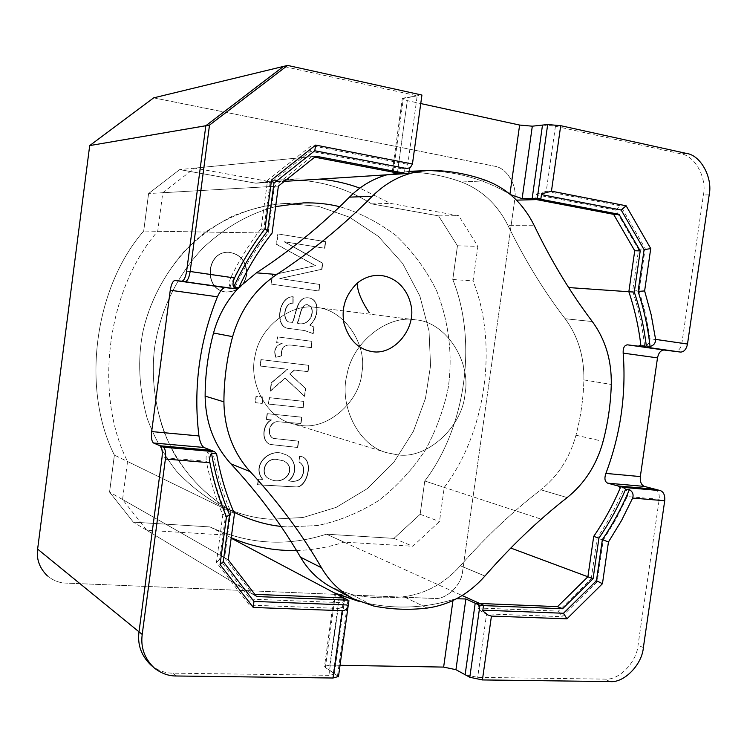 <?xml version="1.0" encoding="UTF-8"?>
<svg xmlns="http://www.w3.org/2000/svg" width="747" height="747" viewBox="0 0 747 747"><rect width="100%" height="100%" fill="white"/><g stroke="black" fill="none" stroke-linecap="round" stroke-linejoin="round"><path stroke-width="0.56" stroke-dasharray="3.73 2.8" d="M424.772 480.993L541.211 519.184L424.772 480.993L420.141 514.3L393.921 538.391L326.411 534.18C287.072 546.897 248.275 544.479 209.991 526.924L133.33 522.144L109.557 492.096L114.394 455.091C81.078 389.299 94.103 287.763 143.695 231.047L148.597 193.538L179.691 169.597L255.885 183.211L278.566 180.018C312.844 178.281 343.825 186.236 371.53 203.884L438.564 215.864L457.463 245.791L452.775 279.499C477.8 341.51 465.652 427.592 424.772 480.993L420.141 514.3L393.921 538.391L326.411 534.18C287.072 546.897 248.275 544.479 209.991 526.924L133.33 522.144L109.557 492.096L114.394 455.091C81.078 389.299 94.103 287.763 143.695 231.047L148.597 193.538L179.691 169.597L255.885 183.211L278.566 180.018C312.844 178.281 343.825 186.236 371.53 203.884L438.564 215.864L457.463 245.791L452.775 279.499C477.8 341.51 465.652 427.592 424.772 480.993L420.141 514.3L393.921 538.391L326.411 534.18C287.072 546.897 248.275 544.479 209.991 526.924L133.33 522.144L109.557 492.096L114.394 455.091C81.078 389.299 94.103 287.763 143.695 231.047L148.597 193.538L179.691 169.597L255.885 183.211L278.566 180.018C312.844 178.281 343.825 186.236 371.53 203.884L438.564 215.864L457.463 245.791L452.775 279.499C477.8 341.51 465.652 427.592 424.772 480.993L444.25 487.389C485.942 432.588 498.426 344.442 473.066 280.909L477.884 246.361L458.695 215.687L390.429 203.389L359.849 188.123M452.775 279.499L473.066 280.909M453.102 599.57L456.529 598.767L453.102 599.57L452.962 600.551L453.102 599.57C421.943 608.964 390.373 609.505 358.383 601.204C390.373 609.505 421.943 608.964 453.102 599.57M150.782 664.961C157.617 670.442 164.966 673.168 172.828 673.159L328.885 675.307L334.32 674.13L333.451 672.767L325.365 667.538L335.515 593.491L334.572 592.913L324.525 666.24L329.875 665.119L340.044 665.297L329.875 665.119L324.525 666.24L325.365 667.538L335.515 593.491L334.572 592.913L324.525 666.24L325.365 667.538L338.503 676.483M209.991 526.924L231.225 537.765M326.411 534.18L462.15 595.546L326.411 534.18L343.993 542.126L412.774 546.253L439.488 521.509L444.25 487.389M371.53 203.884L390.429 203.389M255.885 183.211L284.299 181.39L255.885 183.211L272.468 182.147L194.612 168.122L162.781 192.726L157.729 231.271C106.924 289.565 93.496 393.986 127.541 461.497L122.555 499.51L146.851 530.305L225.202 535.011M408.889 173.033L392.997 174.06L403.417 98.072L421.924 95.056M417.209 95.821L402.297 98.707L391.988 173.948L409.132 171.324L391.988 173.948L392.997 174.06L403.417 98.072L402.297 98.707L407.302 100.63L420.757 103.553L407.302 100.63L402.297 98.707L391.988 173.948L404.286 173.332L404.995 168.14L407.797 164.359L417.209 95.821L283.505 66.408M509.921 194.267C484.261 179.075 455.959 171.212 425.006 170.68C455.959 171.212 484.261 179.075 509.921 194.267L509.921 194.267M153.667 97.857L494.215 166.151C506.671 167.44 517.727 185.872 514.702 199.935L462.608 571.231C461.665 585.265 446.09 600.121 433.839 598.459L65.773 583.08C59.265 582.903 53.177 580.54 47.5 575.974C53.177 580.54 59.265 582.903 65.773 583.08L433.839 598.459C446.09 600.121 461.665 585.265 462.608 571.231L514.702 199.935C517.727 185.872 506.671 167.44 494.215 166.151L153.667 97.857M272.085 233.12L157.729 231.271M234.465 513.581L127.541 461.497M409.599 167.888L410.215 167.776M409.608 167.814L406.424 168.495M256.538 596.536L146.851 530.305M228.265 559.82L122.555 499.51M438.564 215.864L458.695 215.687M457.463 245.791L477.884 246.361M420.141 514.3L439.488 521.509M393.921 538.391L412.774 546.253M278.388 186.087L162.781 192.726M315.981 156.198L194.612 168.122M271.282 419.87C262.524 423.736 260.582 441.44 270.265 444.428L297.493 447.406L298.342 441.122L273.169 438.377C266.39 435.212 268.939 422.419 276.885 421.644L300.742 423.437L301.592 417.153L267.099 413.642L266.324 419.375L271.282 419.87C262.524 423.736 260.582 441.44 270.265 444.428L297.493 447.406L298.342 441.122L273.169 438.377C266.39 435.212 268.939 422.419 276.885 421.644L300.742 423.437L301.592 417.153L267.099 413.642L266.324 419.375L271.581 419.963C262.813 423.829 260.871 441.542 270.563 444.53L297.801 447.509L298.651 441.225L273.467 438.48C266.688 435.314 269.237 422.513 277.184 421.747L301.05 423.53L301.9 417.237L267.099 413.642L266.324 419.375L271.282 419.87M303.189 407.731L304.048 401.438L269.546 397.74L268.696 404.108L303.189 407.731L303.73 401.354L269.247 397.656L268.388 404.024L302.88 407.647L303.73 401.354L269.247 397.656L268.388 404.024L303.189 407.731L304.048 401.438L269.247 397.656L268.388 404.024L303.189 407.731M262.244 403.436L263.103 397.049L256.296 396.321L255.437 402.717L262.244 403.436L262.804 396.965L256.006 396.237L255.147 402.633L261.945 403.352L262.804 396.965L256.006 396.237L255.147 402.633L262.244 403.436L262.804 396.965L256.006 396.237L255.147 402.633L262.244 403.436M308.081 371.679L308.931 365.376L261.217 359.662L260.358 366.077L287.679 369.279L271.553 382.847L270.433 391.157L285.326 378.159L304.729 396.377L305.784 388.571L290.032 374.042L294.542 370.092L308.081 371.679L308.614 365.302L260.927 359.596L260.059 366.002L287.371 369.214L271.254 382.772L270.134 391.083L285.018 378.085L304.421 396.293L305.476 388.487L289.724 373.967L294.234 370.017L307.764 371.614L308.614 365.302L260.927 359.596L260.059 366.002L287.371 369.214L271.254 382.772L270.134 391.083L285.018 378.085L304.421 396.293L305.476 388.487L289.724 373.967L294.234 370.017L308.081 371.679L308.931 365.376L260.927 359.596L260.059 366.002L287.679 369.279L271.254 382.772L270.134 391.083L285.018 378.085L304.729 396.377L305.784 388.571L289.724 373.967L294.234 370.017L308.081 371.679M311.34 347.644L312.19 341.36L277.735 336.944L276.96 342.714L282.226 343.377C275.559 345.852 273.523 350.52 276.119 357.393L281.815 355.833C280.891 347.579 284.607 344.087 292.964 345.329L311.34 347.644L311.873 341.304L277.426 336.897L276.651 342.658L281.918 343.321C275.251 345.796 273.225 350.464 275.82 357.327L281.507 355.768C280.592 347.523 284.308 344.022 292.656 345.273L311.023 347.579L311.873 341.304L277.426 336.897L276.651 342.658L281.918 343.321C275.251 345.796 273.225 350.464 275.82 357.327L281.507 355.768C280.592 347.523 284.308 344.022 292.656 345.273L311.34 347.644L312.19 341.36L277.426 336.897L276.651 342.658L282.226 343.377C275.559 345.852 273.523 350.52 276.119 357.393L281.815 355.833C280.891 347.579 284.607 344.087 292.964 345.329L311.34 347.644M309.706 325.113C318.455 318.241 320.351 299.248 308.324 297.81C296.27 296.41 296.111 314.954 292.31 322.368L290.499 322.162C281.918 322.816 283.001 302.619 292.833 303.189L292.927 296.736C278.043 296.307 274.121 328.372 288.968 328.419L304.627 330.576L312.918 333.545L313.805 327.027L309.706 325.113C318.455 318.241 320.351 299.248 308.324 297.81C296.27 296.41 296.111 314.954 292.31 322.368L290.499 322.162C281.918 322.816 283.001 302.619 292.833 303.189L292.927 296.736C278.043 296.307 274.121 328.372 288.968 328.419L304.627 330.576L312.918 333.545L313.805 327.027L310.024 325.16C318.773 318.278 320.678 299.276 308.642 297.838C296.587 296.438 296.428 314.991 292.619 322.415L290.807 322.209C282.226 322.863 283.309 302.656 293.141 303.226L293.235 296.774C278.351 296.344 274.429 328.428 289.285 328.465L304.944 330.622L313.236 333.601L314.123 327.074L309.706 325.113M311.116 307.12C314.739 316.308 306.205 326.887 296.895 323.021C300.266 319.128 299.734 304.02 307.428 304.636L311.116 307.12C314.739 316.308 306.205 326.887 296.895 323.021C300.266 319.128 299.734 304.02 307.428 304.636L311.434 307.157C315.057 316.345 306.513 326.934 297.203 323.068L297.203 323.068C300.574 319.174 300.042 304.057 307.745 304.673L311.434 307.157C315.057 316.345 306.513 326.934 297.203 323.068C300.574 319.174 300.042 304.057 307.745 304.673L311.116 307.12M276.399 244.306L315.234 265.633L272.3 274.84L271.068 284.075L318.689 291.013L319.576 284.439L279.77 278.547L321.64 269.256L322.461 263.196L284.028 241.739L324.487 248.237L325.375 241.683L277.8 233.932L276.399 244.306L315.234 265.633L272.3 274.84L271.068 284.075L318.689 291.013L319.576 284.439L279.77 278.547L321.64 269.256L322.461 263.196L284.028 241.739L324.487 248.237L325.375 241.683L277.8 233.932L276.399 244.306L315.551 265.652L272.608 274.868L271.366 284.103L319.006 291.041L319.903 284.467L280.078 278.575L321.957 269.275L322.779 263.215L284.346 241.748L324.805 248.247L325.701 241.692L277.8 233.932L276.399 244.306M565.134 318.736C543.853 291.003 524.833 259.965 508.063 225.641L534.31 225.725L508.063 225.641C497.511 204.519 481.964 189.971 461.431 182.007C444.885 175.975 427.639 172.66 409.692 172.053L433.904 170.456L409.692 172.053C427.639 172.66 444.885 175.975 461.431 182.007C481.964 189.971 497.511 204.519 508.063 225.641C524.833 259.965 543.853 291.003 565.134 318.736C577.991 336.113 584.238 356.506 583.883 379.906L611.279 384.453L583.883 379.906C583.37 398.618 580.736 417.059 575.984 435.221C569.756 457.864 558.046 476.054 540.828 489.789L567.178 497.577L540.828 489.789C512.629 511.574 485.802 536.906 460.357 565.778C444.484 583.472 425.65 593.772 403.838 596.694L427.153 608.067L403.838 596.694C386.376 598.692 368.962 597.955 351.613 594.5L331.789 587.459L351.613 594.5C368.962 597.955 386.376 598.692 403.838 596.694C425.65 593.772 444.484 583.472 460.357 565.778C485.802 536.906 512.629 511.574 540.828 489.789C558.046 476.054 569.756 457.864 575.984 435.221C580.736 417.059 583.37 398.618 583.883 379.906C584.238 356.506 577.991 336.113 565.134 318.736L592.315 321.546L565.134 318.736M270.881 519.24L303.105 517.494L336.187 507.372L367.319 488.622L393.706 462.477L413.343 431.421L425.454 398.431L430.543 365.722L429.049 331.108L419.851 295.98L402.624 263.411L378.402 236.416L349.419 217.153L318.502 206.349L286.316 203.408C259.125 204.762 232.532 214.09 206.545 231.383C173.631 256.361 151.006 294.551 142.854 332.023C137.485 359.68 138.923 388.449 147.178 418.348C154.293 437.611 164.051 455.222 176.46 471.17C190.121 485.662 205.136 497.315 221.485 506.139C238.19 513.964 254.662 518.325 270.881 519.24L303.105 517.494L336.187 507.372L367.319 488.622L393.706 462.477L413.343 431.421L425.454 398.431L430.543 365.722L429.049 331.108L419.851 295.98L402.624 263.411L378.402 236.416L349.419 217.153L318.502 206.349L286.316 203.408C259.125 204.762 232.532 214.09 206.545 231.383C173.631 256.361 151.006 294.551 142.854 332.023C137.485 359.68 138.923 388.449 147.178 418.348C154.293 437.611 164.051 455.222 176.46 471.17C190.121 485.662 205.136 497.315 221.485 506.139C238.19 513.964 254.662 518.325 270.881 519.24L303.105 517.494L336.187 507.372L367.319 488.622L393.706 462.477L413.343 431.421L425.454 398.431L430.543 365.722L429.049 331.108L419.851 295.98L402.624 263.411L378.402 236.416L349.419 217.153L318.502 206.349L286.316 203.408C268.537 204.641 250.572 208.899 232.429 216.163C214.632 225.305 198.338 237.247 183.557 251.991C162.939 276.455 149.372 303.133 142.854 332.023C137.485 359.68 138.923 388.449 147.178 418.348C154.293 437.611 164.051 455.222 176.46 471.17C190.121 485.662 205.136 497.315 221.485 506.139C238.19 513.964 254.662 518.325 270.881 519.24M281.021 526.402L287.38 526.962L281.021 526.402L287.38 526.962L317.587 525.533C338.578 521.173 358.896 512.881 378.552 500.658C397.068 486.269 412.783 469.256 425.669 449.629C436.519 429.217 444.035 408.618 448.219 387.833C452.673 357.309 449.526 323.087 436.528 290.508C426.07 269.508 412.549 251.188 395.975 235.548C378.15 222.102 359.41 212.484 339.745 206.704C359.41 212.484 378.15 222.102 395.975 235.548C412.549 251.188 426.07 269.508 436.528 290.508C449.526 323.087 452.673 357.309 448.219 387.833C444.035 408.618 436.519 429.217 425.669 449.629C412.783 469.256 397.068 486.269 378.552 500.658C358.896 512.881 338.578 521.173 317.587 525.533L287.38 526.962L317.587 525.533C338.578 521.173 358.896 512.881 378.552 500.658C397.068 486.269 412.783 469.256 425.669 449.629C436.519 429.217 444.035 408.618 448.219 387.833C452.673 357.309 449.526 323.087 436.528 290.508C426.07 269.508 412.549 251.188 395.975 235.548C378.15 222.102 359.41 212.484 339.745 206.704M275.643 206.583C249.377 213.493 225.314 227.153 203.455 247.565C176.143 275.923 159.569 313.012 154.601 347.7C151.37 374.378 154.218 401.69 163.145 429.646C176.843 465.801 203.165 495.691 233.802 512.068C210.411 499.22 190.905 480.414 175.284 455.661C156.487 421.99 150.268 382.389 154.601 347.7C159.569 313.012 176.143 275.923 203.455 247.565C225.314 227.153 249.377 213.493 275.643 206.583C249.377 213.493 225.314 227.153 203.455 247.565C176.143 275.923 159.569 313.012 154.601 347.7C150.268 382.389 156.487 421.99 175.284 455.661C190.905 480.414 210.411 499.22 233.802 512.068M301.144 425.426C327.858 429.898 359.895 401.456 361.912 372.492C367.44 343.713 343.405 308.978 316.373 307.493C291.825 302.74 259.937 326.551 255.241 355.18C248.172 381.287 265.484 416.826 291.554 423.493L301.144 425.426C327.858 429.898 359.895 401.456 361.912 372.492C367.44 343.713 343.405 308.978 316.373 307.493C291.825 302.74 259.937 326.551 255.241 355.18C248.172 381.287 265.484 416.826 291.554 423.493L301.144 425.426M397.423 454.811C427.004 459.61 462.561 426.826 465.026 393.79C471.366 360.95 445.184 321.415 415.239 319.819C388.085 314.487 352.407 341.939 346.953 374.826C338.877 404.846 357.934 445.408 386.806 452.719L397.423 454.811C427.004 459.61 462.561 426.826 465.026 393.79C471.366 360.95 445.184 321.415 415.239 319.819C388.085 314.487 352.407 341.939 346.953 374.826C338.877 404.846 357.934 445.408 386.806 452.719L397.423 454.811M386.918 174.807L402.353 172.184L409.076 171.735L402.353 172.184L386.918 174.807M225.585 291.937L225.986 291.984C237.593 291.76 244.474 285.69 246.65 273.775C246.099 261.31 240.235 254.157 229.049 252.327C205.817 250.497 203.072 289.677 225.585 291.937L225.986 291.984C237.593 291.76 244.474 285.69 246.65 273.775C246.099 261.31 240.235 254.157 229.049 252.327C205.817 250.497 203.072 289.677 225.585 291.937M258.303 478.986L257.528 484.71L296.092 486.904C306.354 487.679 314.001 461.795 302.255 456.744L299.127 456.146L299.043 462.337L299.967 462.608C304.16 466.007 304.655 470.899 301.461 477.268C298.856 480.825 294.533 482.002 288.491 480.797C298.968 472.356 294.458 456.548 284.346 454.269C270.209 446.995 250.581 465.12 262.589 479.331L258.303 478.986L257.528 484.71L296.092 486.904C306.354 487.679 314.001 461.795 302.255 456.744L299.127 456.146L299.043 462.337L299.967 462.608C304.16 466.007 304.655 470.899 301.461 477.268C298.856 480.825 294.533 482.002 288.491 480.797C298.968 472.356 294.458 456.548 284.346 454.269C270.209 446.995 250.581 465.12 262.589 479.331L258.303 478.986L257.827 484.831L296.4 487.025C306.672 487.81 314.319 461.907 302.572 456.856L299.435 456.249L299.351 462.449L300.285 462.72C304.468 466.119 304.972 471.012 301.769 477.389C299.164 480.947 294.841 482.123 288.8 480.919C299.286 472.477 294.766 456.66 284.654 454.372C270.507 447.098 250.871 465.232 262.888 479.453L258.593 479.107L257.827 484.831L296.4 487.025C306.672 487.81 314.319 461.907 302.572 456.856L299.127 456.146L299.043 462.337L300.285 462.72C304.468 466.119 304.972 471.012 301.769 477.389C299.164 480.947 294.841 482.123 288.8 480.919L288.8 480.919C299.286 472.477 294.766 456.66 284.654 454.372C270.507 447.098 250.871 465.232 262.888 479.453L258.303 478.986M277.856 459.648L283.356 460.768C297.736 467.855 284.486 486.474 269.9 479.07C258.434 475.381 265.092 455.913 277.856 459.648L283.356 460.768C297.736 467.855 284.486 486.474 269.9 479.07C258.434 475.381 265.092 455.913 277.856 459.648L283.655 460.88C298.053 467.967 284.784 486.596 270.199 479.182C258.723 475.503 265.39 456.025 278.164 459.76L283.655 460.88C298.053 467.967 284.784 486.596 270.199 479.182C258.723 475.503 265.39 456.025 278.164 459.76L277.856 459.648M225.874 291.965L226.266 292.021C237.882 291.797 244.773 285.727 246.94 273.794C246.398 261.329 240.525 254.176 229.329 252.337C206.097 250.516 203.352 289.705 225.874 291.965L226.266 292.021C237.882 291.797 244.773 285.727 246.94 273.794C246.398 261.329 240.525 254.176 229.329 252.337C206.097 250.516 203.352 289.705 225.874 291.965M298.651 441.225L273.467 438.48C266.688 435.314 269.237 422.513 277.184 421.747L301.05 423.53L301.9 417.237L267.398 413.735L266.623 419.469L271.581 419.963C262.813 423.829 260.871 441.542 270.563 444.53L297.801 447.509L298.651 441.225M293.141 303.226L293.235 296.774C278.351 296.344 274.429 328.428 289.285 328.465L304.944 330.622L313.236 333.601L314.123 327.074L310.024 325.16C318.773 318.278 320.678 299.276 308.642 297.838C296.587 296.438 296.428 314.991 292.619 322.415L290.807 322.209C282.226 322.863 283.309 302.656 293.141 303.226M284.346 241.748L324.805 248.247L325.701 241.692L278.099 233.942L276.707 244.316L315.551 265.652L272.3 274.84L271.068 284.075L319.006 291.041L319.903 284.467L279.77 278.547L321.957 269.275L322.779 263.215L284.346 241.748M319.707 179.121L295.635 178.878L272.468 182.147M296.54 550.52C313.002 550.053 328.82 547.262 343.993 542.126M542.499 125.085L555.432 126.234L546.244 191.363L620.636 205.864L645.184 248.424L639.124 290.555L632.625 291.05L638.592 249.545L615.761 210.122L537.98 195.107L536.402 194.043L535.702 198.982M639.124 290.555L645.669 314.328L650.067 338.746L681.871 343.387C680.741 348.578 678.472 351.249 675.055 351.389M632.625 291.05C638.48 308.744 642.467 326.999 644.568 345.805C648.293 344.778 650.123 342.425 650.067 338.746M644.568 345.805L640.842 345.273M655.063 489.21C658.238 490.62 659.629 493.972 659.237 499.257L638.031 645.305C636.733 662.262 618.787 680.704 604.827 679.116L477.66 677.361L465.129 674.709M478.668 603.875L477.987 608.712L483.169 612.811L486.624 613.885L477.66 677.361M546.244 191.363L536.402 194.043M401.923 173.846L404.286 173.332M328.885 675.307L338.064 608.394L249.489 605.117L216.443 562.435L222.802 514.916C215.519 497.922 210.019 480.022 206.312 461.226L162.034 457.509M659.237 499.257L627.284 496.578L616.163 518.997L603.184 540.249L597.217 581.745L561.847 616.667L486.624 613.885M555.432 126.234L680.722 153.798C694.878 155.451 707.092 177.917 703.422 194.995L681.871 343.387M186.638 271.18L230.776 277.613C239.348 260.04 249.461 243.718 261.105 228.647L267.575 180.288L311.452 145.572L407.797 164.359M230.776 277.613C229.077 281.628 228.815 284.626 229.973 286.605L234.978 287.324L232.513 288.426M234.978 287.324C244.073 267.669 255.119 249.582 268.136 233.064L143.695 231.047M210.953 450.245L212.979 452.346C216.63 473.281 222.569 493.095 230.776 511.788L114.394 455.091M222.802 514.916L225.893 512.909C217.564 493.711 211.578 473.383 207.955 451.907C206.275 453.849 205.733 456.949 206.312 461.226M477.987 608.712L479.789 608.058L558.42 611.121L591.26 578.776L597.217 581.745M591.26 578.776L597.142 537.905C607.731 522.312 616.695 505.728 624.034 488.146C627.293 490.228 628.376 493.039 627.284 496.578M603.184 540.249L597.142 537.905M558.42 611.121L561.847 616.667M620.29 487.819L624.034 488.146M479.789 608.058L478.631 608.73M404.995 168.14L401.821 168.822L405.593 168.103M401.821 168.822L310.584 151.211L270.012 183.379L263.654 230.842C250.404 247.827 239.18 266.418 229.973 286.605M268.136 233.064L274.401 186.32L311.798 156.609L314.748 157.169M342.266 602.689L344.022 603.529L342.266 602.689L250.198 599.103L219.646 559.559L225.893 512.909M207.955 451.907L212.979 452.346M230.776 511.788L224.623 557.738L252.766 594.257L254.848 594.341M344.731 598.45L334.32 674.13M537.028 194.229L537.98 195.107M615.761 210.122L620.636 205.864M638.592 249.545L645.184 248.424M261.105 228.647L263.654 230.842M270.012 183.379L267.575 180.288M310.584 151.211L311.452 145.572M338.064 608.394C341.043 608.366 343.013 606.741 343.975 603.511M250.198 599.103L249.489 605.117M219.646 559.559L216.443 562.435M252.766 594.257L133.33 522.144M224.623 557.738L109.557 492.096M274.401 186.32L148.597 193.538M311.798 156.609L179.691 169.597M329.875 665.119L339.418 595.564L329.875 665.119M686.437 153.424L680.722 153.798M709.192 194.846L703.422 194.995M337.569 675.428L347.925 600.084M397.413 172.744L407.302 100.63L397.413 172.744M176.189 675.988L172.828 673.159M610.047 681.581L604.827 679.116M643.372 647.565L638.031 645.305M460.357 565.778L484.943 576.021L460.357 565.778M461.431 182.007L486.773 180.746L461.431 182.007M351.613 594.5L373.743 606.032L351.613 594.5M575.984 435.221L603.118 441.365L575.984 435.221M333.451 672.767L343.741 597.861M278.566 180.018L295.635 178.878M286.297 203.408L303.487 202.895M221.485 506.139L236.967 513.647M415.257 319.819L316.392 307.493L415.257 319.819M386.806 452.719L291.554 423.493L386.806 452.719"/><path stroke-width="1.12" d="M532.181 198.394L542.499 125.085L532.312 126.187L519.623 125.057L420.757 103.553L519.623 125.057L532.312 126.187L547.682 124.525L560.708 125.683L551.454 191.176L626.117 205.77L650.73 248.564L644.624 290.928L638.087 291.423L644.091 249.694L621.205 210.047L543.134 194.948L541.556 193.875L540.856 198.842L537.289 198.263L522.125 198.674L510.565 194.64L522.125 198.674L532.181 198.394L536.635 199.608L516.476 200.131L541.78 199.477L540.856 198.842M644.624 290.928L651.188 314.823L655.595 339.381L687.501 344.04C686.362 349.26 684.065 351.94 680.61 352.08L664.111 350.035C660.787 350.194 658.583 352.799 657.5 357.878L640.328 476.586C639.927 481.75 641.271 485.027 644.372 486.409L660.488 490.63C663.709 492.049 665.119 495.42 664.718 500.742L643.372 647.565C642.065 664.606 624.053 683.16 610.047 681.581L482.413 679.938L469.798 677.258L455.941 669.686L443.634 667.09L340.044 665.297L443.634 667.09L455.941 669.686L465.129 674.709L475.195 603.202L479.733 603.483L462.15 595.546L484.504 605.64L479.929 605.359L465.876 598.973L455.941 669.686L465.876 598.973L456.529 598.767L465.876 598.973L475.195 603.202M638.087 291.423C643.951 309.211 647.948 327.56 650.049 346.468C653.793 345.441 655.642 343.078 655.595 339.381M536.635 199.608L613.604 214.333L634.735 250.749L628.843 291.741C634.67 309.025 638.676 326.869 640.842 345.273L638.274 346.16L627.564 344.843L664.111 350.035C660.787 350.194 658.583 352.799 657.5 357.878L640.328 476.586C639.927 481.75 641.271 485.027 644.372 486.409L655.063 489.21L618.124 485.97L620.29 487.819C613.007 505 604.146 521.191 593.697 536.402L598.926 538.111C609.412 522.816 618.311 506.531 625.622 489.266L623.437 487.399L607.675 483.169C604.781 481.74 604.183 478.491 605.892 473.411C620.542 434.465 626.303 394.369 623.175 353.116C622.961 347.831 624.427 345.077 627.564 344.843L643.709 346.823L646.304 345.936L650.049 346.468M541.78 199.477L619.03 214.286L640.216 250.899L634.296 292.114L568.654 287.558L628.843 291.741M634.296 292.114C640.132 309.501 644.138 327.438 646.304 345.936M339.512 594.845L358.383 601.204L334.572 592.913L339.512 594.845L339.418 595.564L339.512 594.845M347.925 600.084L231.168 538.176L347.925 600.084M483.44 606.041L482.749 610.897L487.968 615.024L491.433 616.098L482.413 679.938M551.454 191.176L541.556 193.875M236.257 288.837L225.174 287.614C222.606 288.025 220.029 291.078 217.424 296.792C199.29 341.958 193.128 388.337 198.935 435.931C199.944 442.047 201.606 445.894 203.903 447.453L153.537 442.999C151.688 441.514 151.062 437.705 151.66 431.579L170.26 290.247C171.278 284.177 172.837 280.919 174.947 280.47L236.257 288.837L238.751 287.726C247.892 267.949 259.004 249.75 272.085 233.12L278.388 186.087L315.981 156.198L406.517 173.547L284.299 181.39L401.923 173.846L314.748 157.169M406.517 173.547L408.889 173.033L409.599 167.888M425.006 170.68L409.132 171.324L425.006 170.68M338.503 676.483L333.003 678.015L176.189 675.988C168.29 676.007 160.904 673.271 154.031 667.771C144.442 658.368 140.501 647.266 142.219 634.436L165.395 459.013C165.993 452.673 165.33 448.732 163.397 447.201L153.537 442.999C151.688 441.514 151.062 437.705 151.66 431.579L170.26 290.247C171.278 284.177 172.837 280.919 174.947 280.47L181.782 281.208C183.958 280.76 185.573 277.417 186.638 271.18L205.836 125.739L283.505 66.408L153.667 97.857L287.595 65.419L421.924 95.056L412.437 164.004L315.664 145.086L271.553 180.018L265.036 228.685L267.585 230.888C254.26 247.985 242.971 266.698 233.718 287.007L238.751 287.726M333.003 678.015L342.247 610.691L253.261 607.47L220.057 564.564L226.462 516.747C219.142 499.65 213.623 481.647 209.907 462.729L165.395 459.013M226.462 516.747L229.553 514.711C221.187 495.41 215.183 474.952 211.541 453.354L216.593 453.793L214.538 451.674L203.903 447.453L153.537 442.999L160.063 445.782C161.978 447.294 162.631 451.207 162.034 457.509L139.017 631.831L37.621 549.11L89.696 145.59L153.667 97.857L89.696 145.59L209.505 125.104L287.595 65.419M664.718 500.742L632.662 498.062L621.495 520.603L608.46 541.986L602.456 583.706L566.945 618.833L491.433 616.098M560.708 125.683L686.437 153.424C700.63 155.077 712.881 177.674 709.192 194.846L687.501 344.04M185.256 281.572C187.469 281.133 189.103 277.772 190.168 271.488L234.539 277.959C243.167 260.273 253.326 243.849 265.036 228.685M190.168 271.488L209.505 125.104M234.539 277.959C232.831 282.002 232.56 285.018 233.718 287.007M216.593 453.793C220.253 474.849 226.22 494.785 234.465 513.581L228.265 559.82L256.538 596.536L347.897 600.186M211.541 453.354C209.87 455.306 209.319 458.434 209.907 462.729M482.749 610.897L484.56 610.234L563.49 613.259L596.461 580.718L602.456 583.706M596.461 580.718L602.371 539.623C613.007 523.946 622.008 507.269 629.385 489.584C632.662 491.685 633.755 494.505 632.662 498.062M608.46 541.986L602.371 539.623M563.49 613.259L566.945 618.833M625.622 489.266L629.385 489.584M598.926 538.111L593.09 578.71L562.584 608.758L484.504 605.64M267.585 230.888L273.981 183.127L314.767 150.763L406.424 168.495L410.215 167.776L412.437 164.004M484.56 610.234L483.402 610.915M346.459 604.949L348.214 605.789L346.459 604.949L253.961 601.41L223.26 561.66L229.553 514.711M348.933 600.691L348.233 605.789M542.191 194.071L543.134 194.948M621.205 210.047L626.117 205.77M644.091 249.694L650.73 248.564M273.981 183.127L271.553 180.018M314.767 150.763L315.664 145.086M342.247 610.691C345.245 610.673 347.215 609.038 348.177 605.78L338.456 676.819M253.961 601.41L253.261 607.47M223.26 561.66L220.057 564.564M619.03 214.286L613.604 214.333M640.216 250.899L634.735 250.749M593.09 578.71L510.789 548.055L587.898 576.777L557.514 606.648L479.733 603.483M562.584 608.758L557.514 606.648M142.219 634.436L37.621 549.11C36.286 559.298 39.572 568.252 47.5 575.974C39.572 568.252 36.286 559.298 37.621 549.11L89.696 145.59L205.836 125.739M357.309 283.094C345.525 294.579 341.08 307.997 343.993 323.33C348.905 339.96 358.411 349.4 372.51 351.66C394.789 355.497 417.059 327.205 410.757 304.169C404.547 277.669 377.338 266.716 357.309 283.094C345.525 294.579 341.08 307.997 343.993 323.33C348.905 339.96 358.411 349.4 372.51 351.66C394.789 355.497 417.059 327.205 410.757 304.169C404.547 277.669 377.338 266.716 357.309 283.094C357.131 290.499 361.081 300.331 369.158 312.591C361.081 300.331 357.131 290.499 357.309 283.094M534.31 225.725C551.351 261.086 570.689 293.02 592.315 321.546C605.378 339.418 611.7 360.381 611.279 384.453C611.7 360.381 605.378 339.418 592.315 321.546C570.689 293.02 551.351 261.086 534.31 225.725C523.582 203.959 507.736 188.972 486.773 180.746C469.882 174.527 452.262 171.1 433.904 170.456L426.397 170.587C405.938 172.212 387.87 180.783 372.211 196.312C343.648 225.342 311.826 251.403 276.735 274.485C255.016 289.173 240.31 309.902 232.616 336.654C226.864 358.102 223.969 379.831 223.913 401.849C224.352 429.432 233.129 452.71 250.236 471.684C278.015 501.741 301.769 533.75 321.471 567.729C329.418 581.297 340.09 591.661 353.471 598.851L373.743 606.032C391.493 609.515 409.3 610.196 427.153 608.067C449.442 604.977 468.705 594.295 484.943 576.021C510.976 546.216 538.382 520.071 567.178 497.577C584.752 483.402 596.732 464.662 603.118 441.365C608.002 422.671 610.729 403.697 611.279 384.453C610.729 403.697 608.002 422.671 603.118 441.365C596.732 464.662 584.752 483.402 567.178 497.577C538.382 520.071 510.976 546.216 484.943 576.021C468.705 594.295 449.442 604.977 427.153 608.067C409.3 610.196 391.493 609.515 373.743 606.032L353.471 598.851C340.09 591.661 329.418 581.297 321.471 567.729C301.769 533.75 278.015 501.741 250.236 471.684C233.129 452.71 224.352 429.432 223.913 401.849C223.969 379.831 226.864 358.102 232.616 336.654C240.31 309.902 255.016 289.173 276.735 274.485C311.826 251.403 343.648 225.342 372.211 196.312C387.87 180.783 405.938 172.212 426.397 170.587L433.904 170.456C452.262 171.1 469.882 174.527 486.773 180.746C507.736 188.972 523.582 203.959 534.31 225.725M238.368 288.025C226.453 300.985 218.171 315.981 213.53 333.003C207.955 353.761 205.164 374.798 205.136 396.115C205.602 422.83 214.184 445.389 230.87 463.812C257.986 493.011 281.199 524.123 300.49 557.15L321.471 567.729L300.49 557.15C308.268 570.334 318.698 580.438 331.789 587.459C318.698 580.438 308.268 570.334 300.49 557.15C281.199 524.123 257.986 493.011 230.87 463.812C214.184 445.389 205.602 422.83 205.136 396.115L223.913 401.849L205.136 396.115C205.164 374.798 207.955 353.761 213.53 333.003C218.208 315.832 226.593 300.742 238.657 287.716M349.456 197.133C321.612 225.277 290.611 250.506 256.426 272.842L276.735 274.485L256.426 272.842L238.844 287.52L256.426 272.842C290.611 250.506 321.612 225.277 349.456 197.133C360.241 186.302 372.734 178.86 386.918 174.807C372.734 178.86 360.241 186.302 349.456 197.133L372.211 196.312L349.456 197.133M339.745 206.704C328.325 203.856 316.252 202.586 303.515 202.895C316.252 202.586 328.325 203.856 339.745 206.704C328.325 203.856 316.252 202.586 303.515 202.895L275.643 206.583M233.802 512.068L236.967 513.647C251.758 520.64 266.446 524.889 281.021 526.402C266.446 524.889 251.758 520.64 236.967 513.647C251.758 520.64 266.446 524.889 281.021 526.402M359.849 188.123C346.991 183.37 333.61 180.372 319.707 179.121M231.225 537.765C252.047 546.711 273.813 550.959 296.54 550.52M618.124 485.97L607.675 483.169C604.781 481.74 604.183 478.491 605.892 473.411C620.542 434.465 626.303 394.369 623.175 353.116C622.961 347.831 624.427 345.077 627.564 344.843L675.055 351.389L638.274 346.16M181.782 281.208L225.174 287.614C222.606 288.025 220.029 291.078 217.424 296.792C199.29 341.958 193.128 388.337 198.935 435.931C199.944 442.047 201.606 445.894 203.903 447.453L210.953 450.245L160.063 445.782M154.031 667.771L150.782 664.961C141.23 655.614 137.317 644.577 139.017 631.831M593.697 536.402L587.898 576.777M254.848 594.341L343.695 597.955M643.709 346.823L680.61 352.08M623.175 353.116L657.5 357.878L623.175 353.116M644.372 486.409L607.675 483.169L644.372 486.409M640.328 476.586L605.892 473.411L640.328 476.586M479.929 605.359L469.798 677.258M547.682 124.525L537.289 198.263M452.962 600.551L443.634 667.09L452.962 600.551M198.935 435.931L151.66 431.579L198.935 435.931M214.538 451.674L163.397 447.201M660.488 490.63L623.437 487.399M174.947 280.47L225.174 287.614L174.947 280.47M532.312 126.187L522.125 198.674L532.312 126.187M170.26 290.247L217.424 296.792L170.26 290.247M519.623 125.057L509.93 194.145L519.623 125.057M230.87 463.812L250.236 471.684L230.87 463.812M213.53 333.003L232.616 336.654L213.53 333.003M409.076 171.735L426.397 170.587L409.076 171.735M331.789 587.459L353.471 598.851L331.789 587.459"/></g></svg>
